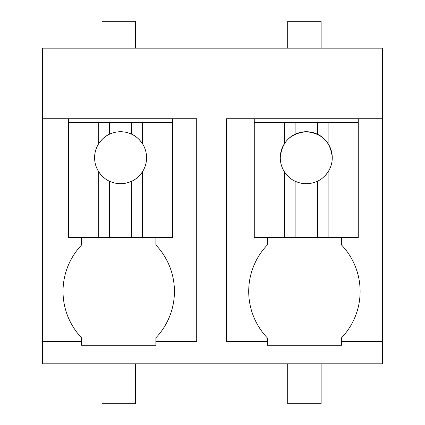 <?xml version="1.0" encoding="UTF-8"?>
<svg xmlns="http://www.w3.org/2000/svg" width="425" height="425" viewBox="0 0 425 425"><rect width="100%" height="100%" fill="white"/><g stroke="black" fill="none" stroke-linecap="round" stroke-linejoin="round"><path stroke-width="0.64" d="M382.399 341.546L341.546 341.546L341.546 345.259L267.277 345.259L267.277 341.546L226.424 341.546L226.424 118.734L382.399 118.734L382.399 363.827L42.601 363.827L42.601 341.546L81.595 341.546L81.595 337.832A67.309 67.309 0 0 1 81.595 244.997L81.595 237.564M382.399 118.734L382.399 48.174L42.601 48.174L42.601 341.546M42.601 118.734L196.717 118.734L196.717 341.546L155.869 341.546L155.869 337.832A67.309 67.309 0 0 0 155.869 244.997L155.869 237.564M81.595 341.546L81.595 345.259L155.869 345.259L155.869 341.546M68.6 122.448L98.728 122.448L98.728 143.661A25.994 25.994 0 0 0 98.728 171.79L98.728 237.564L68.6 237.564L68.6 118.734M341.546 341.546L341.546 337.832A67.309 67.309 0 0 0 341.546 244.997L341.546 237.564M267.277 341.546L267.277 337.832A67.309 67.309 0 0 1 267.277 244.997L267.277 237.564M358.259 118.734L358.259 237.564L254.278 237.564L254.278 118.734M172.577 118.734L172.577 237.564L98.728 237.564M135.442 363.827L135.442 403.75L102.021 403.75L102.021 363.827M321.125 363.827L321.125 403.75L287.698 403.75L287.698 363.827M135.442 48.174L135.442 21.25L102.021 21.25L102.021 48.174M321.125 48.174L321.125 21.25L287.698 21.25L287.698 48.174M98.728 122.448L131.729 122.448L131.729 134.236A25.994 25.994 0 0 0 98.728 143.661C101.968 139.039 105.543 135.899 109.448 134.236L109.448 122.448M172.577 122.448L131.729 122.448M142.449 122.448L142.449 143.661C139.209 139.039 135.633 135.899 131.729 134.236A25.994 25.994 0 0 1 146.583 157.723A25.994 25.994 0 0 0 142.449 143.661M137.445 177.512A25.994 25.994 0 0 0 146.583 157.723M103.732 177.512A25.994 25.994 0 0 1 98.728 171.79C101.968 176.407 105.538 179.547 109.448 181.209C116.848 184.546 124.275 184.546 131.729 181.209C135.639 179.547 139.209 176.407 142.449 171.79L142.449 237.564M131.729 181.209A25.994 25.994 0 0 0 131.734 181.209L131.729 237.564M109.448 181.209L109.448 237.564M122.655 183.637A25.994 25.994 0 0 0 122.921 183.616M254.278 122.448L284.405 122.448L284.405 143.661A25.994 25.994 0 0 0 284.405 171.79L284.405 237.564M284.405 122.448L317.411 122.448L317.411 134.236A25.994 25.994 0 0 0 295.125 134.236C291.221 135.899 287.645 139.039 284.405 143.661M358.259 122.448L317.411 122.448M328.127 122.448L328.127 143.661C324.891 139.039 321.316 135.899 317.411 134.236M323.122 177.512A25.994 25.994 0 0 0 328.127 143.661M289.414 177.512A25.994 25.994 0 0 1 284.405 171.79C287.645 176.407 291.221 179.547 295.125 181.209C302.526 184.546 309.953 184.546 317.411 181.209C321.316 179.547 324.891 176.407 328.127 171.79L328.127 237.564M317.411 181.209L317.411 237.564M295.125 181.209L295.125 237.564M308.332 183.637A25.994 25.994 0 0 0 308.598 183.616M332.265 157.723C330.719 141.939 322.054 133.275 306.266 131.729C290.482 133.275 281.817 141.939 280.272 157.723M295.125 122.448L295.125 134.236"/></g></svg>
